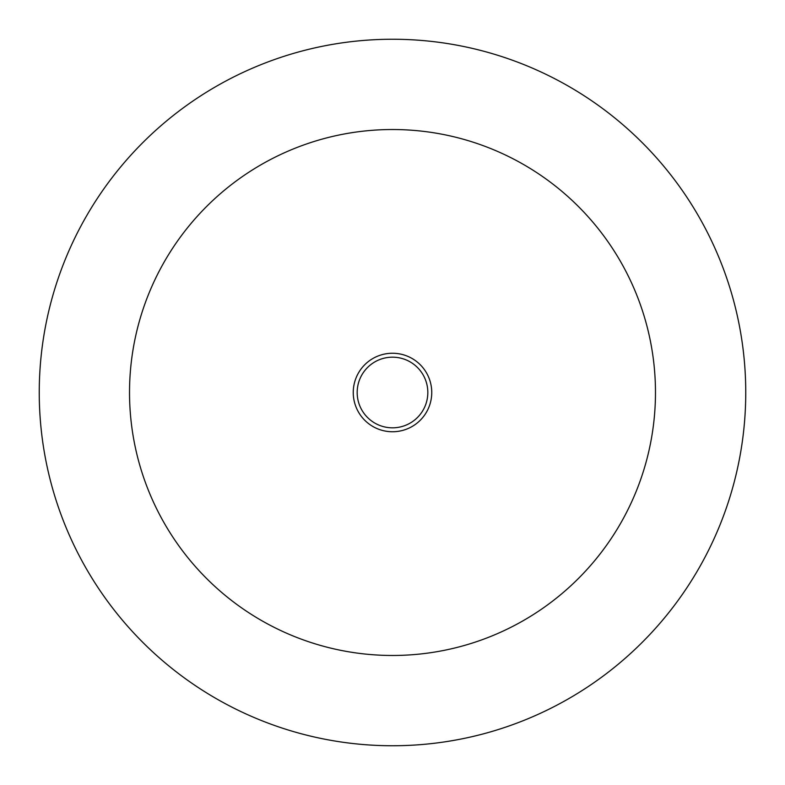 <?xml version="1.0" encoding="UTF-8"?>
<svg xmlns="http://www.w3.org/2000/svg" width="785" height="785" viewBox="0 0 785 785"><rect width="100%" height="100%" fill="white"/><g stroke="black" fill="none" stroke-linecap="round" stroke-linejoin="round"><path stroke-width="1.18" d="M129.525 392.5A262.975 262.975 0 0 1 392.5 129.525A262.975 262.975 0 0 1 655.475 392.5A262.975 262.975 0 0 1 392.5 655.475A262.975 262.975 0 0 1 129.525 392.5M745.75 392.5A353.25 353.25 0 0 1 392.5 745.75A353.25 353.25 0 0 1 39.25 392.5A353.25 353.25 0 0 1 392.5 39.25A353.25 353.25 0 0 1 745.75 392.5M357.175 392.5A35.325 35.325 0 0 0 392.5 427.825A35.325 35.325 0 0 0 427.825 392.5A35.325 35.325 0 0 0 392.5 357.175A35.325 35.325 0 0 0 357.175 392.5M431.75 392.5A39.25 39.25 0 0 1 392.5 431.75A39.25 39.25 0 0 1 353.25 392.5A39.25 39.25 0 0 1 392.5 353.25A39.25 39.25 0 0 1 431.75 392.5"/></g></svg>
